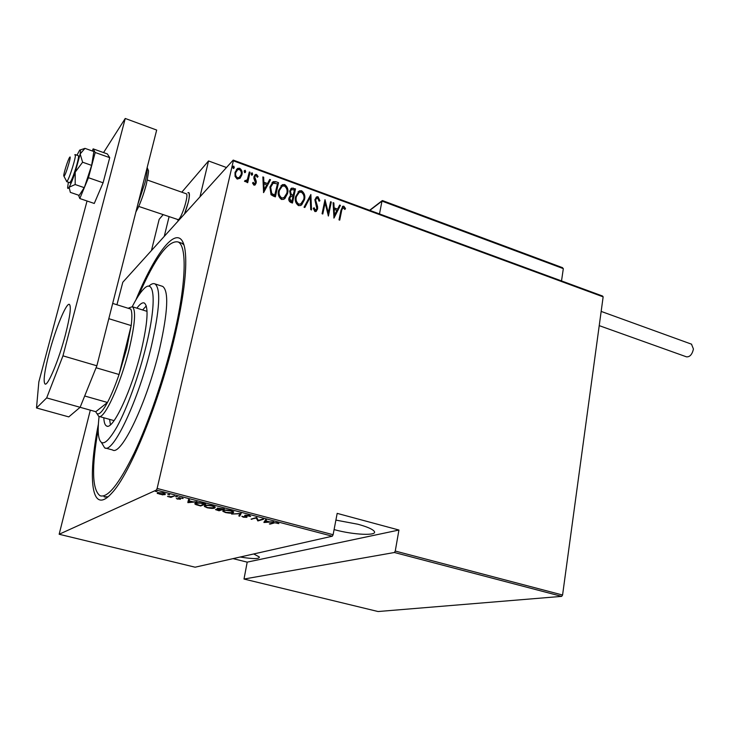 <?xml version="1.0" encoding="UTF-8"?>
<svg xmlns="http://www.w3.org/2000/svg" width="730" height="730" viewBox="0 0 730 730"><rect width="100%" height="100%" fill="white"/><g stroke="black" fill="none" stroke-linecap="round" stroke-linejoin="round"><path stroke-width="1.09" d="M135.88 299.957C158.036 245.937 182.372 218.097 185.438 253.502C186.916 271.478 183.358 299.081 174.771 336.311C159.642 401.509 129.894 474.19 111.882 493.005C91.305 516.283 87.335 479.5 98.395 424.103M183.923 244.915L181.889 243.236M335.891 520.107L357.928 524.25C367.08 526.777 372.51 529.131 374.225 531.303C378.03 536.039 353.694 534.953 334.696 529.752L334.094 529.588M253.712 553.961L259.323 556.953C259.606 559.08 253.219 559.098 240.161 557.027M157.005 491.582L155.262 491.29L157.05 491.409M169.533 494.867L167.8 494.575L169.57 494.685M177.207 496.874L175.474 496.592L177.253 496.692M187.884 502.651L188.495 499.603L189.389 499.84L189.125 500.807L193.103 501.848L196.918 501.811L187.884 502.651L187.929 501.674M214.684 508.053C213.598 508.6 211.098 508.5 207.201 507.77L204.382 506.465L204.975 505.525C206.043 504.968 208.561 505.069 212.521 505.817L215.286 507.113L214.684 508.053L214.885 507.122L214.428 507.25M233.098 512.871C231.957 513.391 229.448 513.29 225.57 512.57L222.842 511.31L223.489 510.37C224.612 509.832 227.149 509.932 231.091 510.681L233.764 511.931L233.098 512.871L232.897 512.049M249.094 515.398L250.636 516.493L245.782 515.398L247.059 516.968L246.722 517.36L243.273 517.187L241.849 516.283L245.91 517.159L244.714 515.745L244.997 515.188L249.094 515.398M263.932 522.498L265.519 519.787L266.377 520.006L265.793 520.864L269.598 521.859L273.558 521.886L263.932 522.498L264.032 522.005M273.96 523.045L270.127 524.113L269.352 523.912L273.239 522.826L277.382 522.808L278.887 523.565L274.042 522.625M262.773 519.057L263.557 519.267L257.9 520.928L256.248 518.026L251.074 519.139L256.659 517.461L258.32 520.371L262.773 519.057M241.174 513.4L239.686 516.174L238.829 515.946L240.015 513.719L231.593 514.057L241.174 513.4M224.338 508.992L219.082 510.79L215.469 509.595L217.905 509.029L217.084 508.555L217.403 508.089L224.338 508.992M202.767 503.344L205.696 504.111L200.631 505.981L195.959 504.64L194.855 503.955L195.494 503.007C196.425 502.404 198.852 502.523 202.767 503.344M177.7 499.174L176.341 498.49L179.617 499.074L178.458 497.614L183.13 498.48L179.297 497.823L180.456 499.283L177.773 498.882M174.443 495.916L170.966 497.376L167.517 496.436L171.075 496.646L174.443 495.916M162.845 494.904L157.242 493.352L157.543 492.677L163.036 492.896L165.336 493.955L165.035 494.639L162.909 494.621M156.393 490.058L59.157 534.26L195.111 567.201L332.305 536.203L156.393 490.058L157.123 488.452L333.117 534.716L332.305 536.203M116.937 304.748L122.804 282.245L233.198 160.089L602.588 296.042L603.144 296.845L562.574 595.023L561.671 596.373L378.049 611.53L244.002 579.045L394.419 552.5L395.259 551.05L562.574 595.023M561.671 596.373L394.419 552.5M233.043 558.633L247.196 562.136L244.002 579.045M59.157 534.26L90.31 410.169M247.196 562.136L398.936 530.035L395.259 551.05M603.144 296.845L233.354 160.819L157.123 488.452M398.936 530.035L337.178 513.373L333.117 534.716M240.115 178.248L237.186 179.069L235.069 176.423L235.014 172.371L237.615 168.393L239.686 168.256C241.922 169.981 242.652 172.189 241.867 174.871L240.115 178.248M250.062 172.253L247.689 182.682L246.932 182.4L247.278 180.867L246.22 181.861L244.504 181.332L245.189 180.383L246.293 180.648L247.534 178.996L249.304 171.979L250.062 172.253L247.47 182.6M253.903 185.128L252.525 183.02L253.255 182.327L254.213 183.86L255.436 182.783L253.894 178.448L253.949 176.733L255.381 174.507L256.54 174.424L258.073 176.514L257.343 177.29L256.266 175.711L255.546 175.757L254.715 176.952L256.266 181.296L256.203 183.002L254.907 185.064L253.903 185.128M275.858 181.697L278.522 182.673L275.392 196.872L273.65 196.242L271.022 194.737L269.918 186.999L273.102 181.642L275.858 181.697L278.522 182.673M295.504 188.897L292.456 203.04L290.841 202.456C289.034 201.471 288.414 199.974 288.971 197.985L290.577 195.321L289.673 191.087L291.58 188.112L295.504 188.897L292.21 202.949M310.861 194.518L311.527 209.939L310.734 209.647L310.195 197.191L304.839 207.512L304.036 207.229L310.861 194.518L311.172 209.802M330.571 201.736L331.292 202L328.4 216.034L325.096 202.922L322.797 214.009L322.076 213.744L324.996 199.691L328.299 212.768L330.571 201.736M341.622 210.806L339.724 220.132L339.012 219.867L340.937 210.404L342.835 206.234L343.857 206.216L345.527 208.561L344.879 209.474L342.972 207.648L341.266 211.089L339.45 220.031M333.984 218.051L333.09 202.657L333.875 202.949L334.103 207.849L337.588 209.127L339.651 205.066L340.426 205.349L333.984 218.051M318.034 196.762L319.913 200.75L319.056 201.197L317.714 198.195L316.738 198.25L315.588 199.974L317.587 206.663L317.605 208.981L316.008 211.49L314.904 211.545L313.234 208.369L314.101 207.749L315.305 210.13L316.866 208.771L314.867 199.691L316.774 196.817L318.034 196.762L319.558 200.932M304.456 199.701L300.769 205.486L298.515 205.623C295.541 203.232 294.591 200.221 295.641 196.562L299.3 190.858L301.618 190.749C304.519 193.112 305.469 196.096 304.456 199.701L301.636 204.938M287.547 193.541L283.851 199.317L281.515 199.472C278.513 197.073 277.555 194.043 278.632 190.375L282.3 184.681L284.7 184.544C287.629 186.935 288.578 189.928 287.547 193.541L284.782 198.706M263.603 192.611L262.855 176.934L263.676 177.235L263.849 182.226L267.499 183.558L269.708 179.443L270.52 179.744L263.603 192.611M252.662 174.287L251.64 175.2L251.156 173.74L252.179 172.828L252.662 174.287L252.151 175.136M245.672 171.732L244.641 172.645L244.158 171.176L245.189 170.272L245.672 171.732L245.161 172.572M234.275 167.562L233.235 168.475L232.742 167.006L233.782 166.093L234.275 167.562L233.773 168.384M233.354 160.819L233.198 160.089M105.43 497.112L104.034 496.756L108.031 496.811M342.306 206.617L343.857 206.216M343.501 206.508L345.527 208.561M345.171 208.844L344.815 209.346M342.562 207.968L341.266 211.089M333.108 203.086L333.875 202.949M333.519 203.232L334.103 207.849M333.747 208.132L337.588 209.127M339.477 205.413L340.426 205.349M340.08 205.632L333.811 217.987M334.176 209.419L334.103 215.596L336.932 210.422L334.176 209.419L334.45 215.314M330.498 202.128L331.292 202M330.945 202.292L328.181 215.697M322.532 213.908L325.096 202.922M324.868 200.285L328.299 212.768M316.218 198.642L315.588 199.974M315.25 200.266L315.597 201.462M315.25 201.754L317.587 206.663M317.249 206.955L317.605 208.981M317.267 209.264L316.273 211.335M313.243 208.406L314.101 207.749M313.763 208.032L315.305 210.13M314.959 210.413L316.063 210.076M316.044 197.337L317.696 197.054M304.684 207.457L310.195 197.191M298.059 191.753L301.618 190.749M301.289 191.041C304.191 193.413 305.131 196.397 304.127 199.993M298.205 193.094L296.042 197.127C295.23 200.084 296.033 202.52 298.451 204.446L301.472 203.579M296.371 196.835C295.559 199.783 296.362 202.228 298.789 204.154L300.76 204.008L303.726 199.436C304.529 196.516 303.735 194.098 301.344 192.2L299.254 192.328L296.042 197.127M290.832 188.696L293.232 188.066M292.903 188.367L295.175 189.198M291.069 189.992L290.084 191.652L290.996 194.709L293.004 195.622L294.464 190.074L291.626 189.544L290.412 191.351L291.316 194.408L293.323 195.321M290.348 196.881L289.39 198.523L290.695 201.243L291.708 201.608L293.013 196.771L290.868 196.47L289.719 198.232L291.024 200.951L292.036 201.316M280.968 185.675L284.7 184.544M284.381 184.854C287.301 187.236 288.25 190.229 287.219 193.842M281.159 186.98L279.052 190.95C278.221 193.906 279.024 196.361 281.47 198.295L284.627 197.337M279.371 190.649C278.541 193.605 279.344 196.06 281.789 198.003L283.861 197.839L286.799 193.277C287.629 190.347 286.826 187.92 284.417 186.004L282.255 186.159L279.052 190.95M278.203 182.984L275.164 196.781M272.044 182.464L275.538 182.007M272.226 183.887L270.346 187.583L271.441 193.842L274.653 195.439L277.455 183.85L273.13 183.184L270.666 187.272L271.761 193.541L274.973 195.138M262.873 177.372L263.676 177.235M263.366 177.545L263.849 182.226M263.539 182.536L267.499 183.558M269.516 179.799L270.52 179.744M270.209 180.054L263.484 192.565M263.913 183.823L263.813 190.129L266.788 184.873L263.913 183.823L264.123 189.827M252.525 183.038L253.255 182.327M252.954 182.628L254.213 183.86M253.903 184.17L254.843 183.759M254.706 175.081L256.54 174.424M256.23 174.744L258.073 176.514M257.772 176.824L257.343 177.28M255.053 176.195L254.715 176.952M254.414 177.262L254.715 178.029M254.405 178.339L255.463 179.461M255.153 179.772L256.266 181.296M255.956 181.606L256.203 183.002M255.892 183.312L255.199 184.863M251.366 173.211L252.179 172.828M251.877 173.147L252.361 174.607M244.933 180.739L245.599 180.73M245.298 181.04L246.585 180.447M249.222 172.371L249.76 172.572M244.368 170.665L245.189 170.272M244.888 170.583L245.371 172.052M236.447 169.387L239.686 168.256M239.385 168.575C241.63 170.3 242.351 172.508 241.566 175.191L241.867 174.871M241.566 175.191L240.079 178.275M236.839 170.409L235.489 172.964C234.896 175.027 235.462 176.742 237.186 178.102L239.741 177.162M235.781 172.645C235.188 174.716 235.754 176.423 237.487 177.782L239.075 177.655L241.11 174.589C241.703 172.536 241.128 170.847 239.394 169.533L237.706 169.679L235.489 172.964M232.943 166.504L233.782 166.093M233.49 166.413L233.974 167.882M278.075 523.036L277.966 523.565M266.012 519.915L265.793 520.864M265.054 521.53L264.324 521.576M265.921 520.253L264.926 522.16L268.613 521.923L265.611 521.138L264.926 522.16M265.802 520.225L265.611 521.138M258.128 520.006L257.9 520.928M258.091 520.015L257.736 520.882M257.927 519.97L256.632 517.47M256.349 517.552L256.248 518.026M251.95 518.875L251.85 519.349M249.742 515.599L249.578 516.384M246.849 516.749L246.722 517.36M246.147 516.229L246.028 516.785M245.609 515.417L245.362 516.302M240.9 513.354L239.686 516.174M239.887 515.252L239.285 515.097M223.736 510.918L223.152 510.507M223.909 510.252L223.909 510.754M224.293 510.58L223.791 511.319L226.072 512.378L232.304 512.661L232.824 511.922L230.58 510.872L224.384 510.161M219.192 510.27L219.082 510.79M218.005 508.573L217.905 509.029M217.722 510.115L220.487 509.823L216.573 509.358L217.722 510.115M220.487 509.503L222.988 508.965L218.024 508.6L220.487 509.503M205.267 506.072L204.683 505.653M205.44 505.388L205.458 505.89M205.778 505.735L205.322 506.483L207.685 507.578L213.881 507.843L214.346 507.104L212.029 506.018C208.753 505.379 206.672 505.288 205.778 505.735L205.878 505.306M200.759 505.425L200.631 505.981M196.06 504.174L195.959 504.64M195.786 503.545L195.175 503.152M195.941 502.87L195.941 503.399M200.339 505.58L204.354 504.092L200.403 503.134L196.306 503.216L195.813 503.955L200.339 505.58M189.344 499.822L189.125 500.807M188.86 501.647L188.094 501.72M189.034 501.108L188.723 502.258L192.182 501.93L189.034 501.108L188.723 502.258M179.808 498.398L179.699 498.882M182.336 497.988L182.226 498.462M171.139 496.637L170.966 497.376M158.246 492.969L157.68 492.631M157.525 492.686L157.342 493.471M165.226 493.836L165.035 494.639M165.126 493.745L162.626 493.079L158.383 492.896L158.154 493.398L159.952 494.246L164.214 494.42L164.542 493.398M99.097 416.456C98.167 424.367 97.966 430.663 98.504 435.354C100.412 447.654 106.607 444.762 117.083 426.658C127.056 408.417 138.919 375.594 146.109 345.993C156.968 301.992 154.696 276.615 143.335 289.399C140.014 292.903 136.318 298.67 132.249 306.691M148.756 286.26C151.229 283.915 153.3 283.13 154.97 283.906C160.947 288.578 159.751 309.365 151.375 346.276C138.791 399.757 112.931 454.343 104.627 447.818L101.552 442.663M109.6 419.376L110.44 424.76M136.893 308.17C140.005 303.926 142.487 302.211 144.339 303.023C148.756 306.618 147.779 322.304 141.392 350.053C131.947 389.838 112.767 430.755 106.571 425.982C104.947 425.188 104.025 422.442 103.806 417.761M98.212 429.213C91.478 467.647 92.099 489.821 100.065 495.734C107.684 498.261 119.081 483.99 134.256 452.938C148.737 422.259 163.976 377.538 173.512 337.342C186.323 283.769 187.236 245.526 178.011 241.931C168.228 240.115 155.07 258.009 138.545 295.613M105.476 448.047L112.511 449.945C121.107 456.551 147.177 402.166 159.614 348.785C167.882 311.938 168.922 291.151 162.735 286.416L161.914 286.151M146.283 305.943L142.615 309.967M84.68 395.998L107.474 402.476C101.497 413.435 97.601 416.511 95.794 411.702L107.474 402.476C111.298 395.167 115.157 385.841 119.063 374.499L126.728 348.484L131.19 325.58C132.239 317.021 132.084 311.518 130.734 309.073L127.896 308.188M128.9 307.905L132.34 306.737C136.099 309.921 135.077 323.892 129.301 348.63C120.797 383.962 103.97 420.48 98.687 416.328L96.971 413.618M96.077 367.756L119.063 374.499L131.19 325.58L108.816 318.682M130.734 309.073L112.694 303.424M95.794 411.702L46.674 397.905L62.962 355.838L125.241 118.47L103.569 152.579M188.276 202.356L184.462 214.018C188.732 202.666 190.165 195.521 188.76 192.565C189.754 193.368 189.59 196.635 188.276 202.356M181.797 192.191L208.534 160.956L226.492 167.517M208.534 160.956L199.965 196.863M169.041 216.865L164.259 236.365L169.041 216.865M64.158 176.204C66.074 174.224 71.951 154.149 69.715 157.269L69.706 157.279C68.237 158.875 63.629 173.238 63.738 175.866L64.158 176.204M74.743 154.869L75.227 154.587C76.832 154.724 69.313 179.169 66.987 181.359L66.558 181.588M138.718 206.426L178.303 219.684C181.825 218.005 189.107 194.362 186.287 193.779L186.168 193.733M187.856 192.757L188.76 192.565M382.739 200.814L381.982 201.106L379.49 213.936M561.89 267.554L563.323 268.631L561.516 280.931M162.991 214.784L159.167 219.329L151.439 250.554M691.483 344.168L693.445 349.031C692.168 354.479 689.85 357.079 686.492 356.842L599.23 325.635M49.129 353.21C44.475 371.241 43.097 381.507 45.005 383.989C47.733 386.626 58.929 359.853 65.49 334.468C70.034 316.555 71.348 306.545 69.441 304.419C66.485 302.074 55.535 328.692 49.129 353.21M87.043 200.996L38.845 381.89L36.5 407.96L46.674 397.905M36.5 407.96L68.775 416.894L80.127 407.294L96.862 365.794L156.676 130.059L125.241 118.47M62.962 355.838L96.862 365.794M75.181 184.535L84.196 187.637L79.214 195.403L70.335 192.364L69.104 187.236L75.181 184.535L75.227 172.125L80.154 153.957L84.963 148.363L93.869 151.53L91.633 165.391L84.306 187.692M68.374 182.208L67.616 187.656C67.689 188.86 68.191 188.714 69.104 187.236C70.737 184.425 72.781 179.388 75.227 172.125L82.609 162.215L80.154 153.957C80.72 150.544 80.565 149.276 79.67 150.161L76.978 155.207M69.697 182.664C71.33 181.359 73.757 175.209 76.978 164.214C78.338 159.094 78.803 156.257 78.365 155.7L78.302 155.672M82.609 162.215L91.633 165.391M84.963 148.363L80.282 149.933M78.502 195.156L79.807 198.533L88.458 177.709L103.085 182.792L109.719 157.653L107.365 153.939L93.139 148.865L92.281 150.964M88.458 177.709L95.201 152.497L109.719 157.653M95.201 152.497L93.139 148.865M79.807 198.533L94.27 203.46L103.085 182.792M179.251 497.531L179.042 498.462M563.323 268.631L381.982 201.106L369.845 210.386M163.046 214.803L159.167 219.329M137.833 204.3L144.932 182.865C146.748 175.556 147.442 170.647 147.013 168.119M146.329 184.215C143.81 193.824 140.844 202.137 137.422 209.172M249.487 516.064L249.596 515.544M246.083 516.858L246.211 516.274M244.714 515.745L244.815 515.261M222.842 511.31L222.997 510.598M232.824 511.922L232.943 511.329M204.382 506.465L204.546 505.735M214.346 507.104L214.483 506.501M194.855 503.955L195.01 503.244M157.242 493.352L157.379 492.768M158.264 492.96L158.374 492.467M106.571 425.982L107.191 426.156M183.568 243.811L178.011 241.931M154.97 283.906L162.735 286.416M132.34 306.737L147.049 311.354M99.207 416.474L114.081 420.626M75.227 154.587L78.365 155.7M147.296 180.018L186.287 193.779M66.622 181.606L71.111 183.157M177.737 219.849L178.211 220.816M64.003 176.359L66.394 180.857M382.128 200.704L369.599 210.295M562.62 267.7L382.456 200.567M691.675 344.231L601.164 311.409M147.168 167.535L148.309 170.318C148.874 170.309 148.236 174.853 146.392 183.942C143.39 195.403 139.886 204.756 135.889 211.992"/></g></svg>
